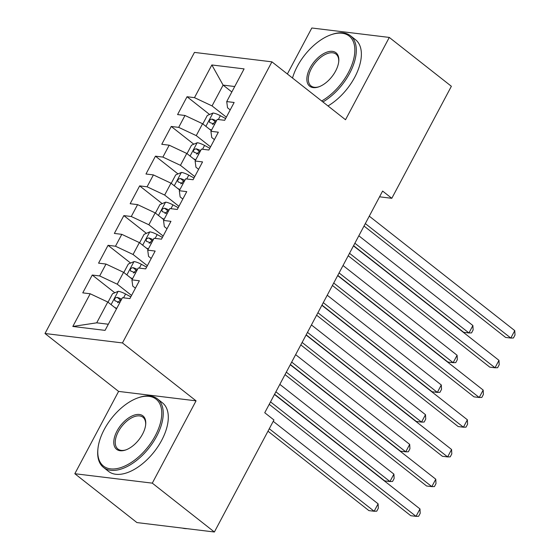<?xml version="1.0" encoding="UTF-8"?>
<svg xmlns="http://www.w3.org/2000/svg" width="560" height="560" viewBox="0 0 560 560"><rect width="100%" height="100%" fill="white"/><g stroke="black" fill="none" stroke-linecap="round" stroke-linejoin="round"><path stroke-width="0.84" d="M74.83 473.718L152.292 483.147L196.056 400.841L118.594 391.405L74.83 473.718L136.92 522.571L214.382 532L273.945 419.979L264.747 412.741L382.613 191.072L391.811 198.303L451.374 86.282L389.284 37.429L311.822 28L287.364 73.99M118.594 391.405L44.996 333.508L194.46 52.409L271.922 61.838L122.458 342.937L44.996 333.508M231.826 91.966L223.111 85.113L211.855 64.967L194.481 97.65L187.047 96.747L177.569 114.576L184.996 115.479L178.682 127.365L171.248 126.462L161.77 144.291L169.197 145.194L162.883 157.08L155.449 156.177L145.971 174.006L153.398 174.909L147.077 186.795L139.65 185.892L130.172 203.721L137.599 204.624L131.278 216.51L123.851 215.607L114.366 233.436L121.8 234.339L115.479 246.225L108.052 245.322L98.567 263.151L106.001 264.054L99.68 275.94L92.253 275.037L82.768 292.866L90.202 293.769L107.779 302.029L96.719 322.826L108.332 324.24M211.855 64.967L244.097 68.894L226.723 101.577L227.542 107.793L230.209 109.893M96.719 322.826L72.821 326.452L105.063 330.379L122.444 297.696L129.878 298.599L139.356 280.77L131.922 279.867L138.243 267.981L145.677 268.884L155.155 251.055L147.721 250.152L154.042 238.266L161.476 239.169L170.954 221.34L163.52 220.437L169.841 208.551L177.275 209.454L186.753 191.625L179.319 190.722L185.64 178.836L193.074 179.739L202.552 161.91L195.118 161.007L201.439 149.121L208.873 150.024L218.351 132.195L210.917 131.292L217.238 119.406L224.672 120.309L234.15 102.48L226.723 101.577M72.821 326.452L90.202 293.769M131.551 295.442L117.257 284.2L123.578 272.314L132.293 279.167M99.68 275.94L117.257 284.2M106.001 264.054L123.578 272.314M147.35 265.727L133.056 254.485L139.377 242.599L148.092 249.452M115.479 246.225L133.056 254.485M121.8 234.339L139.377 242.599M131.922 279.867L132.748 286.083L135.415 288.183M163.149 236.019L148.855 224.77L155.176 212.884L163.891 219.744M131.278 216.51L148.855 224.77M137.599 204.624L155.176 212.884M147.721 250.152L148.547 256.368L151.214 258.468M178.948 206.304L164.654 195.055L170.975 183.169L179.69 190.029M147.077 186.795L164.654 195.055M153.398 174.909L170.975 183.169M163.52 220.437L164.346 226.653L167.013 228.753M194.747 176.589L180.453 165.34L186.774 153.454L195.489 160.314M162.883 157.08L180.453 165.34M169.197 145.194L186.774 153.454M179.319 190.722L180.145 196.938L182.812 199.038M210.553 146.874L196.252 135.625L202.573 123.739L211.288 130.599M178.682 127.365L196.252 135.625M184.996 115.479L202.573 123.739M195.118 161.007L195.944 167.223L198.611 169.323M226.352 117.159L212.051 105.91L223.111 85.113L234.724 86.52M194.481 97.65L212.051 105.91M210.917 131.292L211.743 137.508L214.41 139.608M152.292 483.147L214.382 532M271.922 61.838L345.52 119.742L389.284 37.429M196.056 400.841L122.458 342.937M379.554 196.812L391.811 198.303M116.494 308.882L107.779 302.029M187.047 96.747L209.594 114.485M171.248 126.462L193.795 144.2M155.449 156.177L177.996 173.915M139.65 185.892L162.197 203.63M123.851 215.607L146.398 233.345M108.052 245.322L130.599 263.06M92.253 275.037L114.793 292.775M364.014 226.044L505.582 337.428L510.818 338.065L365.323 223.594M514.766 330.631L515.004 335.027L513.422 337.995L510.818 338.065L514.766 330.631L369.271 216.16M209.419 129.122A9.247 2.429 28 0 1 211.554 130.102M202.811 123.928L207.312 115.465L213.08 113.001A9.247 2.429 28 0 1 220.36 115.717L225.61 118.545M353.577 245.679L463.715 332.332L468.944 332.969L472.892 325.535L358.834 235.795M216.454 120.89A9.247 2.429 -152 0 0 211.932 119.063C209.307 119.756 208.677 120.946 210.035 122.626A9.247 2.429 28 0 1 214.557 124.453M209.566 122.395L210.035 122.626M212.352 124.446L215.236 121.667A4.711 1.239 28 0 1 215.887 121.954M354.879 243.222L468.944 332.969L471.548 332.899L473.13 329.924L472.892 325.535M348.215 255.759L489.783 367.143L495.019 367.78L349.517 253.309M498.967 360.346L499.205 364.735L497.623 367.71L495.019 367.78L498.967 360.346L353.472 245.875M332.416 285.474L473.984 396.858L479.22 397.495L333.718 283.024M483.168 390.061L483.406 394.45L481.824 397.425L479.22 397.495L483.168 390.061L337.673 275.59M193.62 158.837A9.247 2.429 28 0 1 195.755 159.817M187.012 153.643L191.513 145.173L197.281 142.716A9.247 2.429 28 0 1 204.561 145.432L209.811 148.26M337.778 275.394L447.909 362.04L453.145 362.677L457.093 355.25L343.028 265.51M200.655 150.605A9.247 2.429 -152 0 0 196.133 148.778C193.508 149.471 192.878 150.661 194.236 152.341A9.247 2.429 28 0 1 198.758 154.168M193.767 152.11L194.236 152.341M196.553 154.161L199.437 151.382A4.711 1.239 28 0 1 200.088 151.669M339.08 272.937L453.145 362.677L455.749 362.614L457.331 359.639L457.093 355.25M177.821 188.552A9.247 2.429 28 0 1 179.956 189.532M171.213 183.351L175.714 174.888L181.482 172.431A9.247 2.429 28 0 1 188.762 175.147L194.012 177.968M321.979 305.109L432.11 391.755L437.346 392.392L441.294 384.965L327.229 295.225M184.849 180.32A9.247 2.429 -152 0 0 180.334 178.493C177.709 179.186 177.079 180.376 178.437 182.056A9.247 2.429 28 0 1 182.959 183.883M177.968 181.825L178.437 182.056M180.754 183.876L183.638 181.09A4.711 1.239 28 0 1 184.289 181.384M323.281 302.652L437.346 392.392L439.95 392.329L441.532 389.354L441.294 384.965M321.678 100.982A42.56 23.163 -51.8 0 0 348.383 72.604A42.56 23.163 -51.8 0 0 331.051 34.748A42.56 23.163 -51.8 0 0 297.297 66.388A42.56 23.163 -51.8 0 0 292.509 78.029M331.051 34.748L331.94 34.44A43.603 23.737 128.2 0 1 350.49 35.77A43.603 23.737 128.2 0 1 349.699 73.22A43.603 23.737 128.2 0 1 322.924 101.962M310.072 67.942A21.28 11.585 128.2 0 1 328.678 51.618A21.28 11.585 128.2 0 1 338.758 61.418A21.28 11.585 128.2 0 1 335.608 71.05A21.28 11.585 128.2 0 1 318.738 86.863A21.28 11.585 128.2 0 1 310.072 67.942M338.702 61.894A20.23 11.011 -51.8 0 0 336.042 54.138A20.23 11.011 -51.8 0 0 311.388 68.558A20.23 11.011 -51.8 0 0 311.017 85.939A20.23 11.011 -51.8 0 0 319.186 86.702M350.49 35.77L355.551 39.746A43.603 23.737 128.2 0 1 354.76 77.203A43.603 23.737 128.2 0 1 327.985 105.945M104.23 429.499A42.56 23.163 -51.8 0 0 97.937 448.763A42.56 23.163 -51.8 0 0 118.09 468.356A42.56 23.163 -51.8 0 0 155.309 435.715A42.56 23.163 -51.8 0 0 137.977 397.859A42.56 23.163 -51.8 0 0 104.23 429.499M137.977 397.859L138.873 397.551A43.603 23.737 128.2 0 1 157.423 398.881A43.603 23.737 128.2 0 1 156.632 436.331A43.603 23.737 128.2 0 1 103.495 467.418A43.603 23.737 128.2 0 1 97.839 449.701L97.937 448.763M116.998 431.053A21.28 11.585 128.2 0 1 135.611 414.729A21.28 11.585 128.2 0 1 145.691 424.529A21.28 11.585 128.2 0 1 142.541 434.161A21.28 11.585 128.2 0 1 125.664 449.974A21.28 11.585 128.2 0 1 116.998 431.053M145.635 425.005A20.23 11.011 -51.8 0 0 142.968 417.249A20.23 11.011 -51.8 0 0 118.314 431.669A20.23 11.011 -51.8 0 0 117.95 449.05A20.23 11.011 -51.8 0 0 126.119 449.813M187.187 528.689A43.603 23.737 128.2 0 1 182.497 528.122M157.423 398.881L162.484 402.857A43.603 23.737 128.2 0 1 161.686 440.314A43.603 23.737 128.2 0 1 108.556 471.401L103.495 467.418M316.617 315.189L458.185 426.566L463.421 427.203L317.919 312.732M467.369 419.776L467.6 424.165L466.025 427.14L463.421 427.203L467.369 419.776L321.874 305.305M300.818 344.904L442.386 456.281L447.622 456.918L302.12 342.447M451.57 449.491L451.801 453.88L450.226 456.855L447.622 456.918L451.57 449.491L306.075 335.02M162.022 218.267A9.247 2.429 28 0 1 164.157 219.247M155.414 213.066L159.908 204.603L165.683 202.146A9.247 2.429 28 0 1 172.963 204.862L178.213 207.683M306.18 334.824L416.311 421.47L421.547 422.107L425.495 414.68L311.43 324.94M169.05 210.035A9.247 2.429 -152 0 0 164.528 208.201C161.91 208.901 161.28 210.084 162.638 211.771A9.247 2.429 28 0 1 167.16 213.598M162.169 211.54L162.638 211.771M164.955 213.591L167.839 210.805A4.711 1.239 28 0 1 168.49 211.099M307.482 332.367L421.547 422.107L424.151 422.044L425.733 419.069L425.495 414.68M146.223 247.982A9.247 2.429 28 0 1 148.358 248.962M139.615 242.781L144.109 234.318L149.877 231.861A9.247 2.429 28 0 1 157.164 234.577L162.414 237.398M290.381 364.539L400.512 451.185L405.748 451.822L409.696 444.395L295.631 354.655M153.251 239.75A9.247 2.429 -152 0 0 148.729 237.916C146.111 238.616 145.481 239.799 146.839 241.486A9.247 2.429 28 0 1 151.354 243.313M146.37 241.255L146.839 241.486M149.149 243.306L152.04 240.52A4.711 1.239 28 0 1 152.691 240.814M291.683 362.082L405.748 451.822L408.352 451.759L409.934 448.784L409.696 444.395M285.019 374.619L426.587 485.996L431.823 486.633L286.321 372.162M435.771 479.206L436.002 483.595L434.427 486.57L431.823 486.633L435.771 479.206L290.269 364.735M130.424 277.697A9.247 2.429 28 0 1 132.559 278.677M123.809 272.496L128.31 264.033L134.078 261.576A9.247 2.429 28 0 1 141.365 264.292L146.615 267.113M274.582 394.254L384.713 480.9L389.949 481.537L393.897 474.11L279.832 384.37M137.452 269.465A9.247 2.429 -152 0 0 132.93 267.631C130.312 268.331 129.682 269.514 131.033 271.201A9.247 2.429 28 0 1 135.555 273.028M130.571 270.97L131.033 271.201M133.35 273.021L136.241 270.235A4.711 1.239 28 0 1 136.892 270.522M275.884 391.797L389.949 481.537L392.553 481.474L394.135 478.499L393.897 474.11M269.22 404.334L410.788 515.711L416.017 516.348L270.522 401.877M419.972 508.921L420.203 513.31L418.628 516.285L416.017 516.348L419.972 508.921L274.47 394.45M114.618 307.412A9.247 2.429 28 0 1 116.76 308.392M108.01 302.211L112.511 293.748L118.279 291.291A9.247 2.429 28 0 1 125.566 294.007L130.816 296.828M267.981 431.2L368.914 510.615L374.15 511.252L378.098 503.825L273.231 421.323M121.653 299.18A9.247 2.429 -152 0 0 117.131 297.346C114.513 298.039 113.883 299.229 115.234 300.916A9.247 2.429 28 0 1 119.756 302.743M114.772 300.678L115.234 300.916M117.551 302.736L120.442 299.95A4.711 1.239 28 0 1 121.086 300.237M269.283 428.75L374.15 511.252L376.754 511.182L378.336 508.214L378.098 503.825M212.933 113.064L205.877 126.336M220.36 115.717L218.33 119.539M215.236 121.667L211.932 119.063M197.134 142.779L190.078 156.051M204.561 145.432L202.531 149.254M199.437 151.382L196.133 148.778M181.335 172.494L174.272 185.766M188.762 175.147L186.732 178.969M183.638 181.09L180.334 178.493M165.536 202.202L158.473 215.481M172.963 204.862L170.933 208.684M167.839 210.805L164.528 208.201M149.737 231.917L142.674 245.196M157.164 234.577L155.134 238.399M152.04 240.52L148.729 237.916M133.938 261.632L126.875 274.911M141.365 264.292L139.335 268.114M136.241 270.235L132.93 267.631M118.139 291.347L111.076 304.626M125.566 294.007L123.536 297.829M120.442 299.95L117.131 297.346"/></g></svg>
